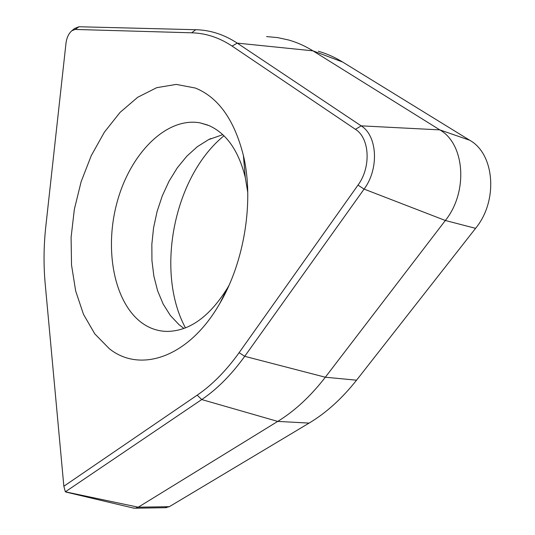 <?xml version="1.0" encoding="UTF-8"?>
<svg xmlns="http://www.w3.org/2000/svg" width="535" height="535" viewBox="0 0 535 535"><rect width="100%" height="100%" fill="white"/><g stroke="black" fill="none" stroke-linecap="round" stroke-linejoin="round"><path stroke-width="0.8" d="M318.338 51.246C326.724 53.647 334.843 57.252 342.694 62.06L469.73 140.25C494.775 154.113 498.299 200.926 475.575 228.338L356.551 380.191C341.959 398.622 326.143 412.92 309.096 423.098L169.327 506.685L165.288 507.702M185.464 327.881C155.083 271.88 173.815 176.63 223.958 135.783M266.597 36.581L277.692 37.611L288.659 40.011C297.012 42.379 305.097 45.99 312.915 50.832L439.817 129.885C464.935 143.915 468.312 192.112 445.341 220.487L325.334 377.228C310.654 396.208 294.785 410.933 277.725 421.406L138.271 507.193L135.388 508.217L132.6 507.875M169.327 506.685L138.271 507.193L65.337 491.819L201.722 399.558C217.09 389.179 231.421 374.761 244.722 356.317L364.088 189.096C379.208 168.973 377.463 135.696 361.152 125.845L237.239 43.121C224.138 34.541 210.369 30.074 195.924 29.719L79.013 26.75L74.612 28.475L71.837 30.749C68.714 33.498 66.781 37.557 66.026 42.927L45.849 226.037C43.703 245.612 43.475 264.785 45.174 283.557L63.852 486.248L197.194 395.151C212.181 384.926 226.151 370.768 239.105 352.685L357.995 185.103C371.243 167.355 369.765 138.097 355.461 129.35L232.083 46.077C219.276 37.597 205.794 33.17 191.637 32.802L75.174 29.445L71.837 30.749M65.337 491.819L63.852 486.248M109.274 348.659L94.795 333.88L83.48 314.312L75.669 290.986L71.523 264.992L71.095 237.4L74.352 209.279L81.146 181.679L91.258 155.645L104.352 132.225L120.021 112.437L137.702 97.276L156.715 87.673L176.242 84.403L195.315 88.034C218.313 97.317 234.337 119.807 243.392 155.491C254.212 200.799 244.468 261.789 219.745 303.546C188.688 357.875 139.889 373.377 109.274 348.659M207.633 125.029L200.097 122.869C166.285 116.764 130.426 153.612 117.305 201.461C103.917 249.256 113.935 303.185 142.618 323.414C149.947 328.517 158.006 331.185 166.786 331.419C189.443 331.259 209.747 316.68 227.696 287.676L229.007 285.362M247.758 192.446L245.291 177.486C238.59 150.649 226.452 133.329 208.877 125.538L200.097 122.869M183.96 328.45L178.998 324.665L170.324 315.436L163.155 304.04L157.638 290.846L153.879 276.227L151.94 260.592L151.84 244.334L153.565 227.863L157.069 211.586L162.272 195.89L169.06 181.184L177.286 167.85L186.762 156.253L197.268 146.744L208.55 139.642L222.781 134.666M309.096 423.098L277.725 421.406L201.722 399.558L197.194 395.151M342.694 62.06L312.915 50.832L237.239 43.121L232.083 46.077M469.73 140.25L439.817 129.885L361.152 125.845L355.461 129.35M475.575 228.338L445.341 220.487L364.088 189.096L357.995 185.103M356.551 380.191L325.334 377.228L244.722 356.317L239.105 352.685M191.637 32.802L195.763 29.713M75.174 29.445L79.013 26.75M135.388 508.217L166.425 507.682M66.2 492.126L133.984 508.203M245.291 177.486L243.392 155.491M227.696 287.676L219.745 303.546M208.55 139.642L210.91 138.518"/></g></svg>
